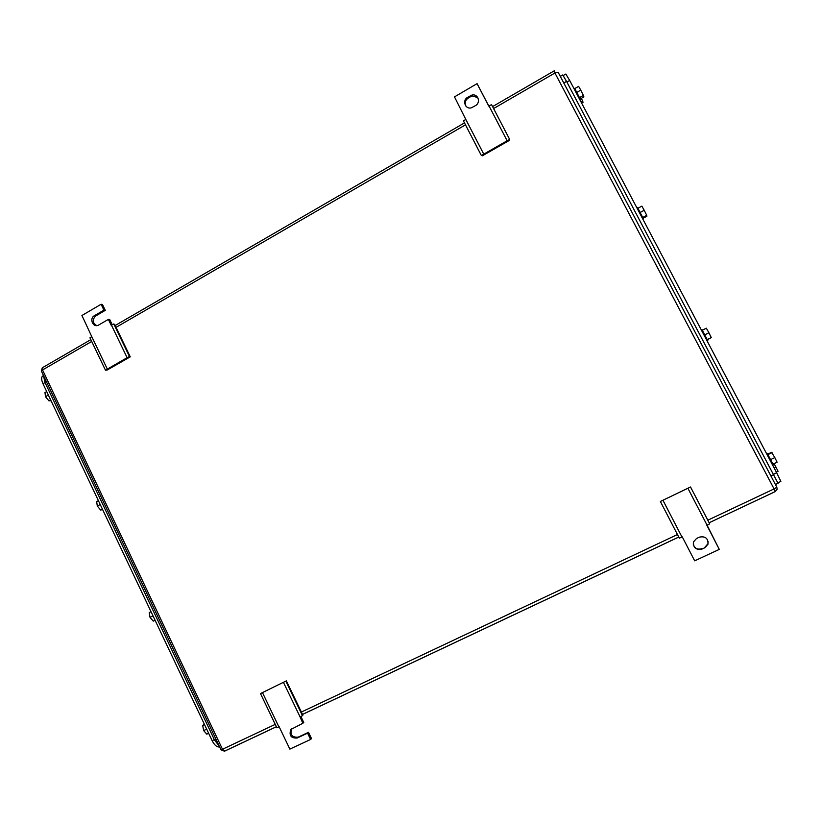<?xml version="1.0" encoding="UTF-8"?>
<svg xmlns="http://www.w3.org/2000/svg" width="822" height="822" viewBox="0 0 822 822"><rect width="100%" height="100%" fill="white"/><g stroke="black" fill="none" stroke-linecap="round" stroke-linejoin="round"><path stroke-width="1.23" d="M660.364 501.471L690.521 486.984L660.364 501.471L679.352 538.174L682.27 536.869L694.682 560.83L719.281 549.384L706.858 525.279M687.891 488.299L707.074 525.176L709.715 523.861L690.521 486.984M719.281 549.384L707.074 525.176M662.953 500.279L681.972 537.013M704.937 547.699L701.988 549.075C696.029 550.175 693.182 547.791 693.47 541.914L696.501 538.513L699.45 537.136C705.327 535.995 708.184 538.338 708.019 544.164L704.937 547.699L701.988 549.075M693.203 543.969C694.528 548.366 697.426 549.928 701.926 548.654M704.865 547.288L707.948 543.753L708.112 541.277M509.63 139.36L481.353 155.512L482.411 155.79L509.496 140.326L509.63 139.36L491.566 104.641L488.741 106.089L477.068 83.639L488.823 106.038M483.696 154.002L465.786 119.416L463.464 120.947L481.353 155.512M477.068 83.639L454.494 96.883L465.786 119.416M507.082 140.644L489.018 105.925M467.646 97.335L471.694 95.177C477.808 93.102 481.25 102.586 475.476 105.606L471.592 107.713C465.447 109.984 461.81 100.418 467.646 97.335L468.191 98.095L470.893 96.513L470.359 95.753M477.808 97.602L472.229 95.938L470.893 96.513M468.191 98.095C465.201 100.305 464.461 103.027 465.992 106.254M260.471 693.552L286.364 680.873L260.471 693.552L276.87 727.778L279.151 726.771L289.858 749.109L310.613 739.451L307.582 733.162L308.497 732.33L311.517 738.598L310.613 739.451M283.518 682.527L300.081 716.907L302.486 715.705L302.876 715.171L286.364 680.873M285.922 681.325L302.486 715.705M300.883 716.507L303.76 722.487L302.835 723.298L300.081 716.907M262.475 692.638L278.894 726.884M291.892 728.487L291.718 728.703C289.868 734.704 292.005 737.529 298.139 737.17L308.497 732.33M302.835 723.298L290.772 729.525C288.912 735.546 291.05 738.382 297.194 738.012L307.582 733.162M130.266 356.851L129.455 356.501L127.112 357.683L105.473 370.198L107.281 369.972L130.266 356.851L114.628 324.413L113.785 323.981L111.217 325.296L108.381 319.398L109.737 319.563L112.234 324.762M107.292 369.006L91.745 336.599L89.958 337.811L105.473 370.198M96.719 325.604C92.444 322.912 92.105 319.686 95.701 315.946L105.288 310.336L102.462 304.469L101.085 304.263L81.933 315.494L91.745 336.599M127.112 357.683L111.453 325.152M129.455 356.501L113.785 323.981M105.288 310.336L103.921 310.141L94.314 315.761C89.053 318.535 92.999 327.886 98.311 325.224L108.381 319.398M101.085 304.263L103.921 310.141M777.941 482.781L780.869 481.404L776.646 472.742L569.677 80.453L565.834 74.031L563.276 75.501M574.927 88.499L578.637 86.372L580.774 90.132L583.404 95.414L579.674 97.541M580.301 98.938L583.887 96.893L583.404 95.414M580.774 90.132L577.034 92.28M580.311 99.287L574.66 88.314L574.013 88.684M638.067 208.182L641.869 206.117L644.212 210.268L646.729 215.333L642.927 217.388M643.277 218.179L646.893 216.227L646.729 215.333M644.212 210.268L640.389 212.333M643.421 218.796L637.667 207.74M702.44 330.177L706.324 328.183L708.883 332.735L711.287 337.585L707.393 339.558M707.465 339.712L711.287 337.585M708.883 332.735L704.978 334.729M707.783 340.647L701.875 329.396M581.318 98.363L582.593 100.911L580.959 101.846M581.616 103.089L583.045 102.267L582.593 100.911M774.088 463.659L778.074 471.283L776.317 472.116M775.937 466.978L774.077 467.862M767.81 454.124L771.57 452.326L774.827 457.597L777.109 462.221L773.122 464.111M772.053 452.634L768.067 454.545M774.827 457.597L770.82 459.508M773.307 464.831L767.286 453.456M560.296 76.364L562.731 74.956L566.533 81.388L778.074 483.408M43.525 375.623C41.213 376.414 41.038 379.117 42.991 383.74L212.138 740.653C214.223 744.742 216.433 746.859 218.755 746.993L219.556 746.797M208.644 733.275L206.795 734.149L203.65 730.594L202.685 725.477L204.534 724.593M204.38 724.285L202.685 725.477M203.65 730.594L206.682 729.145M155.111 620.312L153.252 621.124L150.025 617.373L149.214 612.596L151.012 611.681M153.252 621.124L155.06 620.209M150.025 617.373L152.995 615.863M102.647 509.609L100.623 510.03L97.325 506.095L96.647 501.646L98.414 500.68M100.623 510.03L102.39 509.075M97.325 506.095L100.233 504.513M51.067 400.776L48.878 400.807L45.508 396.697L44.974 392.567L46.7 391.57M48.878 400.807L50.615 399.811M45.508 396.697L48.354 395.063M219.135 745.914L214.583 740.18L44.82 382.117L43.597 375.767M298.139 737.17L297.194 738.012M95.701 315.946L94.314 315.761M493.601 108.545L554.973 72.973L558.097 72.192L776.841 487.23L777.15 489.285L775.321 491.525M276.377 726.751L224.838 751.051L222.485 749.274L220.964 749.767M554.644 70.774L553.894 71.031L774.077 488.926L776.841 487.23M707.804 520.203L774.077 488.926L775.341 491.556L709.139 522.761L775.352 491.515L777.15 489.285M275.236 724.377L222.485 749.274L42.538 369.951L91.704 341.459M116.046 327.351L465.478 124.841M301.376 712.047L677.462 534.526M90.831 339.64L42.754 367.526L42.538 369.951L41.439 371.215M302.527 714.431L678.777 537.074M566.882 82.056L569.677 80.453M776.646 472.742L773.646 474.16M563.779 82.981L566.533 81.388M770.913 476L773.882 474.592M214.316 739.615L212.138 740.653M42.991 383.74L45.025 382.559M216.083 739.471L214.583 740.18M46.227 381.305L44.82 382.117M472.229 95.938L471.694 95.177M291.718 728.703L290.772 729.525M42.302 367.763L41.347 371.02L221.005 749.839L224.468 751.185L276.367 726.72M302.506 714.4L678.767 537.043M115.162 325.522L464.471 122.899M492.584 106.593L553.853 71.052M580.404 99.236L579.777 99.596M643.462 218.683L642.794 219.042M707.783 340.503L707.074 340.863M773.389 464.779L772.639 465.139M775.413 484.528L778.115 483.244M219.484 746.643L218.755 746.993"/></g></svg>
